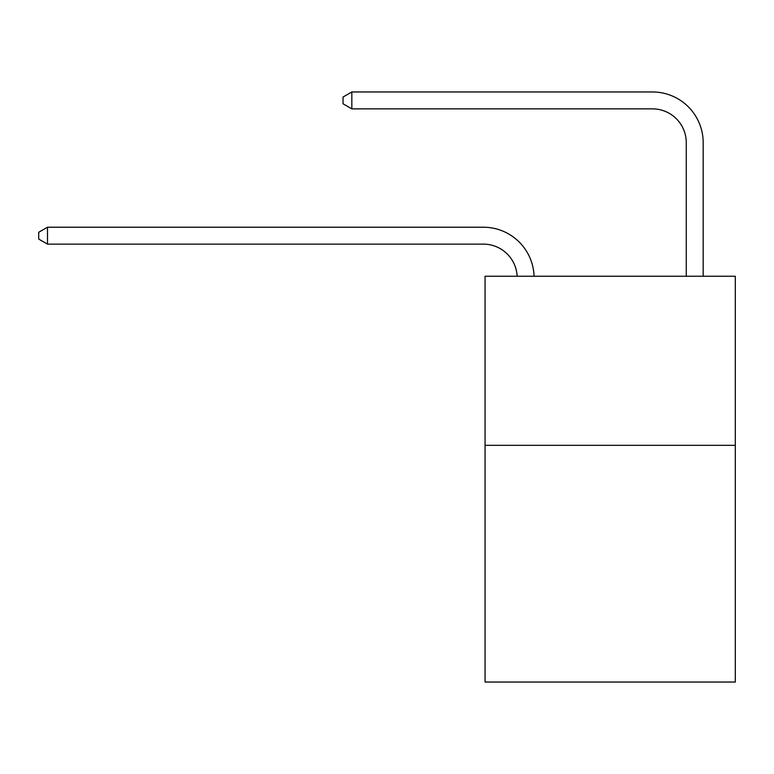 <?xml version="1.0" encoding="UTF-8"?>
<svg xmlns="http://www.w3.org/2000/svg" width="774" height="774" viewBox="0 0 774 774"><rect width="100%" height="100%" fill="white"/><g stroke="black" fill="none" stroke-linecap="round" stroke-linejoin="round"><path stroke-width="1.16" d="M735.3 445.331L735.3 682.039L485.066 682.039L485.066 276.25L735.3 276.25L735.3 445.331L485.066 445.331M483.373 244.129A33.814 33.814 0 0 1 517.148 276.25A33.814 33.814 0 0 0 483.373 244.129A33.814 33.814 0 0 1 517.148 276.25A33.814 33.814 0 0 0 483.373 244.129A33.814 33.814 0 0 1 517.148 276.25A33.814 33.814 0 0 0 483.373 244.129A33.814 33.814 0 0 1 517.148 276.25A33.814 33.814 0 0 0 483.373 244.129A33.814 33.814 0 0 1 517.148 276.25A33.814 33.814 0 0 0 483.373 244.129A33.814 33.814 0 0 1 517.148 276.25A33.814 33.814 0 0 0 483.373 244.129A33.814 33.814 0 0 1 517.148 276.25A33.814 33.814 0 0 0 483.373 244.129A33.814 33.814 0 0 1 517.148 276.25A33.814 33.814 0 0 0 483.373 244.129A33.814 33.814 0 0 1 517.148 276.25A33.814 33.814 0 0 0 483.373 244.129A33.814 33.814 0 0 1 517.148 276.25A33.814 33.814 0 0 0 483.373 244.129A33.814 33.814 0 0 1 517.148 276.25A33.814 33.814 0 0 0 483.373 244.129A33.814 33.814 0 0 1 517.148 276.25A33.814 33.814 0 0 0 483.373 244.129A33.814 33.814 0 0 1 517.148 276.25A33.814 33.814 0 0 0 483.373 244.129A33.814 33.814 0 0 1 517.148 276.25A33.814 33.814 0 0 0 483.373 244.129A33.814 33.814 0 0 1 517.148 276.25A33.814 33.814 0 0 0 483.373 244.129A33.814 33.814 0 0 1 517.148 276.25A33.814 33.814 0 0 0 483.373 244.129A33.814 33.814 0 0 1 517.148 276.25A33.814 33.814 0 0 0 483.373 244.129A33.814 33.814 0 0 1 517.148 276.25A33.814 33.814 -148.3 0 0 483.373 244.129L47.495 244.129L38.7 239.06L38.7 232.297L47.495 227.217L483.373 227.217A50.726 50.726 0 0 1 534.07 276.25M686.267 276.25L686.267 142.687A33.814 33.814 0 0 0 652.453 108.863L351.831 108.863L343.037 103.793L343.037 97.031L351.831 91.961L652.453 91.961A50.726 50.726 0 0 1 703.179 142.687L703.179 276.25M47.495 244.129L47.495 227.217L483.373 227.217M686.267 142.687A33.814 33.814 0 0 0 652.453 108.863A33.814 33.814 0 0 1 686.267 142.687A33.814 33.814 0 0 0 652.453 108.863A33.814 33.814 0 0 1 686.267 142.687A33.814 33.814 0 0 0 652.453 108.863A33.814 33.814 0 0 1 686.267 142.687A33.814 33.814 0 0 0 652.453 108.863A33.814 33.814 0 0 1 686.267 142.687A33.814 33.814 0 0 0 652.453 108.863A33.814 33.814 0 0 1 686.267 142.687A33.814 33.814 0 0 0 652.453 108.863A33.814 33.814 0 0 1 686.267 142.687A33.814 33.814 0 0 0 652.453 108.863A33.814 33.814 0 0 1 686.267 142.687A33.814 33.814 0 0 0 652.453 108.863A33.814 33.814 0 0 1 686.267 142.687A33.814 33.814 0 0 0 652.453 108.863A33.814 33.814 0 0 1 686.267 142.687A33.814 33.814 0 0 0 652.453 108.863A33.814 33.814 0 0 1 686.267 142.687A33.814 33.814 0 0 0 652.453 108.863A33.814 33.814 0 0 1 686.267 142.687A33.814 33.814 0 0 0 652.453 108.863A33.814 33.814 0 0 1 686.267 142.687A33.814 33.814 0 0 0 652.453 108.863A33.814 33.814 0 0 1 686.267 142.687A33.814 33.814 0 0 0 652.453 108.863A33.814 33.814 0 0 1 686.267 142.687A33.814 33.814 0 0 0 652.453 108.863A33.814 33.814 0 0 1 686.267 142.687A33.814 33.814 0 0 0 652.453 108.863A33.814 33.814 0 0 1 686.267 142.687A33.814 33.814 0 0 0 652.453 108.863A33.814 33.814 0 0 1 686.267 142.687A33.814 33.814 0 0 0 652.453 108.863M351.831 108.863L351.831 91.961L652.453 91.961"/></g></svg>
